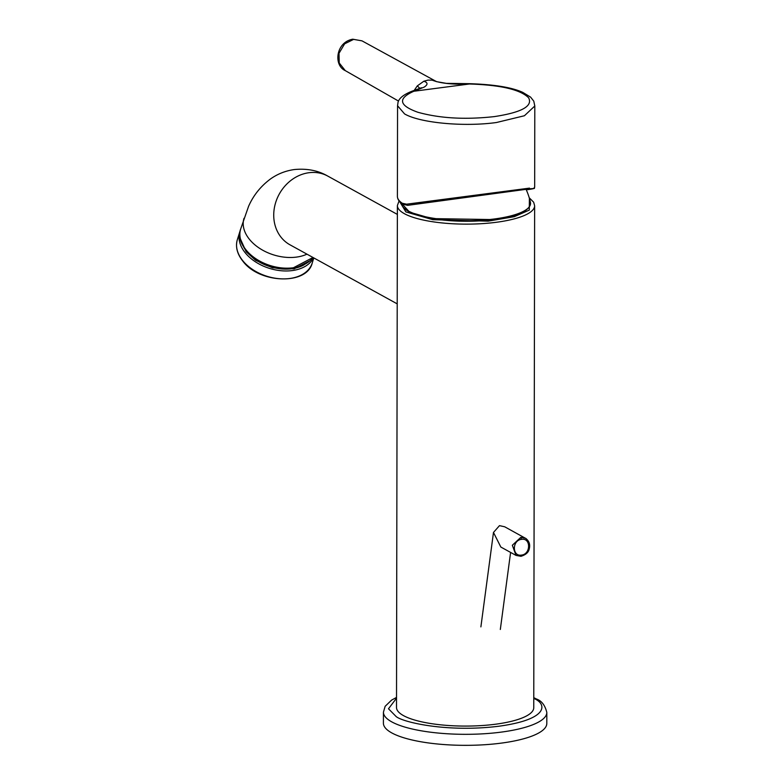 <?xml version="1.0" encoding="UTF-8"?>
<svg xmlns="http://www.w3.org/2000/svg" width="784" height="784" viewBox="0 0 784 784"><rect width="100%" height="100%" fill="white"/><g stroke="black" fill="none" stroke-linecap="round" stroke-linejoin="round"><path stroke-width="1.18" d="M397.38 205.526L396.508 707.462A68.629 18.493 0.1 0 0 495.37 724.24A68.629 18.493 0.1 0 0 533.757 707.707L534.639 205.761A68.629 18.493 -179.9 0 1 496.243 222.293A68.629 18.493 -179.9 0 1 404.407 213.689A68.629 18.493 -179.9 0 1 397.38 205.526L399.085 200.91M397.272 269.5L397.223 294.108M528.2 189.591L528.494 189.552C534.933 188.493 535.158 188.278 529.171 188.905L407.896 205.31A1.303 1.147 -98.9 0 1 406.592 204.183L402.28 203.262A1.303 1.166 124.1 0 0 402.76 204.212L402.76 204.212C399.301 201.939 397.508 199.332 397.4 196.392A68.629 18.493 0.1 0 0 402.28 203.262M406.592 204.183L529.523 188.121M526.221 189.669L527.71 189.65C539.382 187.66 528.592 188.807 495.331 193.109L408.68 205.202M532.297 188.67L528.494 189.552A1.303 1.215 -99.3 0 1 528.494 189.552L527.583 189.669M469.508 83.682L469.41 83.996C500.662 84.995 520.39 89.592 528.612 97.784C533.032 106.183 521.585 112.455 494.273 116.61C465.245 119.815 439.775 118.364 417.852 112.259C398.87 105.468 397.547 98.47 413.874 91.248L411.786 91.297C403.623 94.599 399.036 98.265 398.037 102.283L397.557 105.752L404.573 113.915C419.891 122.921 463.912 127.047 496.419 122.52L524.418 115.748L534.806 105.987L533.777 101.146L530.592 97.118L522.742 92.365C511.776 87.357 494.028 84.466 469.508 83.682L446.282 83.349L436.58 81.654M419.959 88.455L417.304 85.887L414.119 90.523M361.953 40.837L353.623 39.386L344.637 43.816L339.011 53.283L339.237 62.994L345.293 70.629C333.367 65.464 335.748 42.209 352.751 39.2L362.012 40.866L436.561 81.644L432.17 80.154C440.647 83.418 453.064 84.701 469.41 83.996L413.874 91.248L424.203 87.093C428.064 84.515 427.946 82.565 423.85 81.232L417.304 85.887M345.283 70.629L398.527 101.067M546.82 712.45A81.703 22.021 0.1 0 1 483.581 733.785A81.703 22.021 0.1 0 1 391.784 721.888A81.703 22.021 0.1 0 1 383.425 712.166L383.405 723.181A81.703 22.021 0.1 0 0 391.765 732.903A81.703 22.021 0.1 0 0 483.561 744.8A81.703 22.021 0.1 0 0 546.801 723.465L546.82 712.45C545.056 705.257 541.587 700.769 536.432 699.005L533.777 697.652M304.192 264.747A37.583 25.01 -162.7 0 1 246.715 251.615A37.583 25.01 -162.7 0 1 242.962 245.696M295.989 267.54A37.583 25.01 -162.7 0 1 248.136 252.654M515.999 555.376L520.968 556.307L516.039 555.415L500.839 547.046L493.479 532.454L499.477 525.643L504.7 526.789L526.24 538.706M521.507 539.353C531.052 537.648 530.856 554.278 521.478 555.092C512.011 556.777 512.011 540.205 521.507 539.353L520.782 537.383L525.496 538.236M401.486 203.281A64.523 17.395 0.1 0 0 494.449 218.961A64.523 17.395 0.1 0 0 530.425 202.37C530.69 210.465 518.626 216.198 494.243 219.589L431.847 218.599L409.66 212.19L401.477 203.272M529.386 198.323L529.278 210.112L514.255 216.678L488.187 221.147L432.837 219.706L405.877 211.925L399.624 201.547M397.37 214.414L327.849 176.126A39.22 33.888 118.8 0 1 327.849 176.135C318.255 170.53 307.112 168.335 294.421 169.54C285.601 170.765 277.624 173.911 270.49 178.968C260.7 186.259 253.399 195.363 248.587 206.3L240.668 229.016A39.22 26.097 17.3 0 0 253.859 257.328A39.22 26.097 17.3 0 0 293.04 267.795A39.22 26.097 17.3 0 0 312.963 257.466M327.849 176.126A39.22 33.888 118.8 0 0 308.994 172.715A39.22 33.888 118.8 0 0 275.145 204.35A39.22 33.888 118.8 0 0 290.002 244.824A39.22 33.888 118.8 0 0 290.011 244.824L397.214 303.869M243.991 218.334A39.22 26.097 17.3 0 0 257.181 246.646A39.22 26.097 17.3 0 0 296.362 257.113A39.22 26.097 17.3 0 0 306.956 254.163M534.806 105.85L534.668 187.278C532.258 189.042 538.657 187.601 528.524 189.542M423.85 81.232L428.005 80.105L432.17 80.154M533.777 698.417L534.071 698.573C546.742 703.669 549.535 719.3 498.967 726.219C447.478 732.638 403.319 722.407 396.194 716.596L388.492 708.775L396.528 698.172M242.697 260.621A39.22 26.097 -162.7 0 1 237.327 239.728C235.327 246.774 237.131 253.869 242.736 261.003C259.132 283.592 306.975 285.396 312.218 263.032A39.22 26.097 -162.7 0 1 281.838 278.859A39.22 26.097 -162.7 0 1 242.697 260.621M310.366 260.494L294.127 268.873L272.46 267.795L255.613 260.278L246.186 251.772L240.296 238.689M313.59 257.818A39.22 26.097 -162.7 0 1 282.191 270.823A39.22 26.097 -162.7 0 1 245.167 252.703A39.22 26.097 -162.7 0 1 239.796 231.809L237.327 239.728M516.039 555.415L512.334 545.262L520.782 537.383M520.752 556.268L521.478 555.092M404.25 208.24A63.778 17.189 0.1 0 0 494.116 219.54M312.983 257.485L292.795 268.089C266.197 272.616 233.24 248.391 240.668 229.016M529.22 197.754L533.669 202.233L534.639 205.761M397.4 196.392L397.557 105.742M421.439 87.739L411.786 91.297M402.76 204.212L407.709 205.339M383.425 712.166L385.15 706.296L391.608 700.092L396.528 697.417M240.286 230.427L239.796 231.809M313.806 257.936L312.218 263.032M480.886 626.886L493.479 532.454M500.319 629.474L510.6 552.416M525.545 538.275C529.259 541.009 530.464 544.684 529.151 549.28C528.396 552.495 525.662 554.837 520.968 556.307M530.425 202.37A66.003 66.003 0 0 0 526.035 189.267"/></g></svg>
